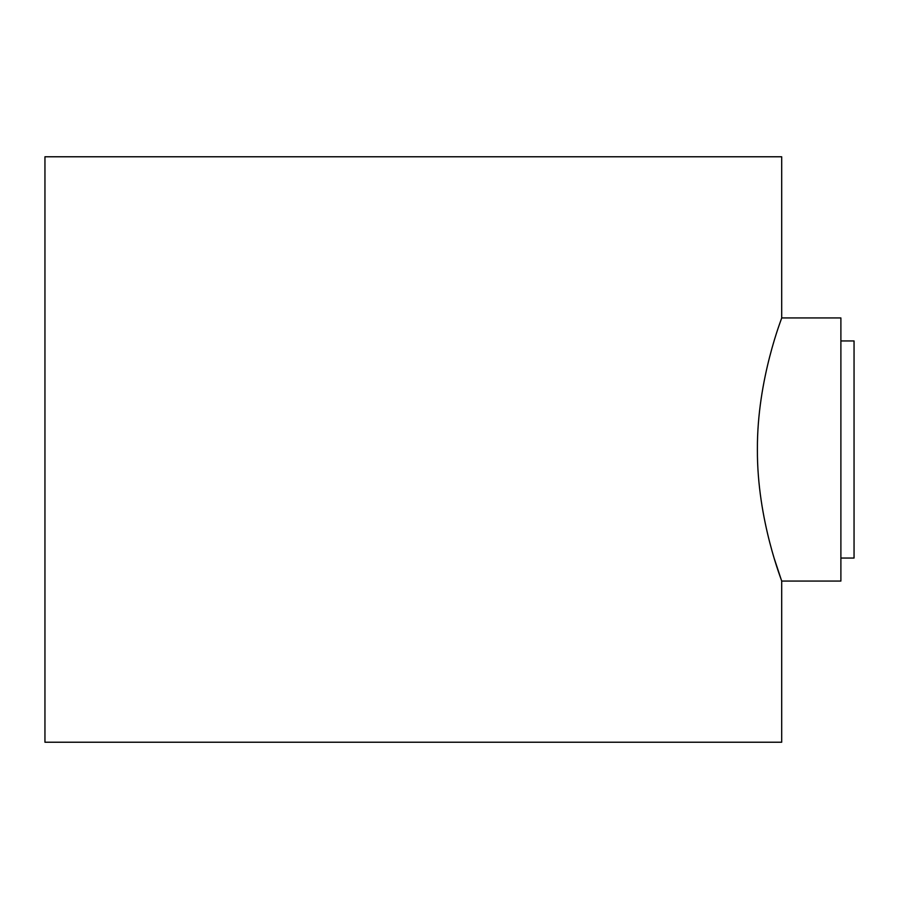 <?xml version="1.0" encoding="UTF-8"?>
<svg xmlns="http://www.w3.org/2000/svg" width="899" height="899" viewBox="0 0 899 899"><rect width="100%" height="100%" fill="white"/><g stroke="black" fill="none" stroke-linecap="round" stroke-linejoin="round"><path stroke-width="1.35" d="M781.692 581.057L781.692 742.226L44.95 742.226L44.95 156.774L781.692 156.774L781.692 317.943L840.891 317.943L840.891 581.057L781.692 581.057L774.399 558.976M757.396 449.5C756.992 378.513 782.557 316.628 781.692 317.943C782.535 316.65 756.969 378.681 757.396 449.5C756.992 520.465 782.546 582.361 781.692 581.057C782.546 582.35 756.98 520.375 757.396 449.5M840.891 340.957L854.05 340.957L854.05 558.043L840.891 558.043"/></g></svg>
